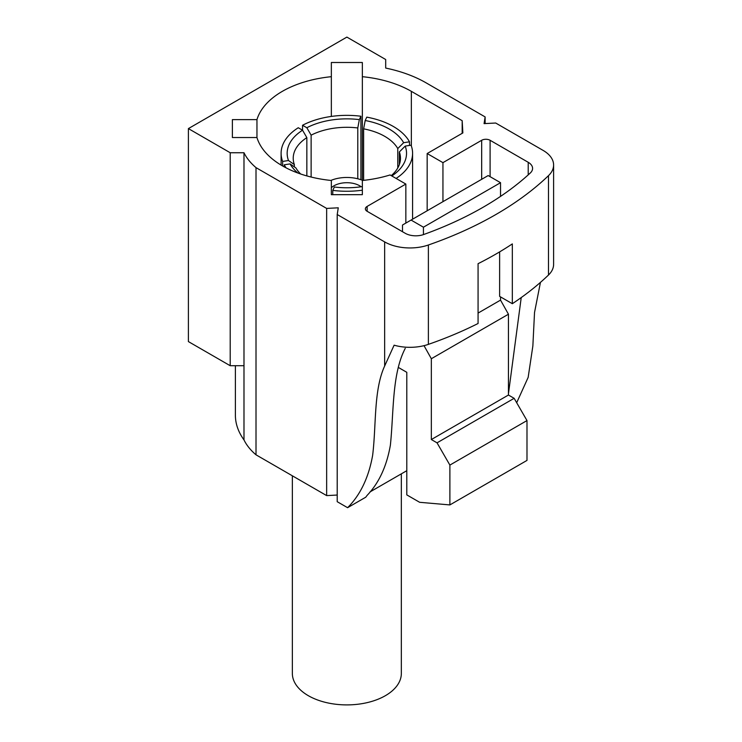 <?xml version="1.0" encoding="UTF-8"?>
<svg xmlns="http://www.w3.org/2000/svg" width="742" height="742" viewBox="0 0 742 742"><rect width="100%" height="100%" fill="white"/><g stroke="black" fill="none" stroke-linecap="round" stroke-linejoin="round"><path stroke-width="1.11" d="M401.339 473.841L401.339 673.439A54.491 31.461 180 0 1 346.848 704.9A54.491 31.461 180 0 1 292.357 673.439L292.357 475.798M337.211 214.521L337.211 501.694L347.599 507.695C360.324 494.997 368.672 477.56 372.632 455.375C376.38 425.129 373.56 390.209 384.653 366.019L394.113 345.188A35.774 20.655 0 0 0 428.384 344.371A351.94 203.187 0 0 0 478.071 323.493L478.071 263.688A351.94 203.187 0 0 0 512.332 243.905L512.332 303.71A351.94 203.187 0 0 0 548.486 275.032A35.774 20.655 0 0 0 553.606 264.384L553.606 165.012A35.774 20.655 0 0 0 543.125 150.413L495.693 123.024L484.072 123.626L485.129 116.921L426.084 82.835A109.074 62.977 0 0 0 385.692 68.069L385.692 59.518L346.876 37.1L188.394 128.598L230.206 152.741L243.988 152.741A88.159 50.892 0 0 0 256.009 167.636L326.647 208.419L338.269 207.806L337.211 214.521L384.653 241.901A35.774 20.655 0 0 0 428.384 244.999A351.94 203.187 0 0 0 548.486 175.659A35.774 20.655 0 0 0 553.606 165.012M499.626 251.89L499.626 296.373L512.332 303.71M232.376 137.53L256.955 137.53A91.22 52.663 0 0 0 331.349 180.482L331.349 194.673L362.346 194.673L362.346 180.482A91.22 52.663 0 0 0 390.069 174.954L405.846 184.062L367.123 206.424A5.964 3.441 0 0 0 365.379 208.854A5.964 3.441 0 0 0 367.123 211.294L405.234 233.294A14.942 8.626 0 0 0 423.71 234.509A334.011 192.837 0 0 0 530.326 172.96A14.942 8.626 0 0 0 532.589 168.388A14.942 8.626 0 0 0 528.211 162.294L490.1 140.284A5.964 3.441 0 0 0 481.669 140.284L442.946 162.646L427.169 153.538L462.86 132.929L462.183 120.696L411.346 91.34A91.22 52.663 0 0 0 362.346 76.686L362.346 62.495L331.349 62.495L331.349 76.686A91.22 52.663 0 0 0 256.955 119.629L232.376 119.629L232.376 137.53L232.376 119.629M331.349 187.726A18.17 10.49 180 0 1 361.196 186.761M362.792 180.436A27.259 15.74 0 0 0 330.895 180.436M366.771 117.143A65.741 37.953 180 0 1 409.501 141.805L403.639 142.714A59.685 34.457 180 0 0 365.203 120.519L366.771 117.143M409.501 145.432L409.501 141.805M391.822 175.965A59.685 34.457 180 0 0 405.206 146.091L411.068 145.191A65.741 37.953 180 0 1 412.589 153.316A65.741 37.953 180 0 1 396.107 178.442M362.346 190.193A65.741 37.953 180 0 1 332.778 190.388L334.345 187.003A59.685 34.457 180 0 0 362.346 186.585M332.778 194.673L332.778 190.388M286.152 167.896A65.741 37.953 180 0 1 284.195 164.817L290.057 163.908A59.685 34.457 180 0 0 297.885 173.016M284.195 166.857L284.195 164.817M302.55 125.268A65.741 37.953 180 0 1 360.918 116.234L359.351 119.62A59.685 34.457 180 0 0 306.836 127.745L302.55 125.268L302.55 130.212A59.685 34.457 180 0 0 288.49 160.532L282.628 161.431L282.628 165.985M282.628 161.431A65.741 37.953 180 0 1 281.107 153.316A65.741 37.953 180 0 1 298.265 127.735L302.55 130.212L306.845 137.632A53.628 30.96 0 0 0 293.22 158.259A53.628 30.96 0 0 0 294.342 164.566L294.342 166.867M360.918 179.722L360.918 116.234M397.777 167.942L397.777 148.567A53.628 30.96 0 0 0 363.626 128.848L363.626 180.343M391.238 175.631A53.628 30.96 0 0 0 400.476 158.259A53.628 30.96 0 0 0 399.344 151.943L399.344 164.566M290.057 163.908L295.91 167.942A53.628 30.96 0 0 0 300.668 173.999M306.845 175.91L306.845 137.632M357.783 178.785L357.783 127.949A53.628 30.96 0 0 0 311.13 135.165L311.13 177.041M288.49 160.532L294.342 164.566M365.203 120.519L363.626 128.848M397.777 148.567L403.639 142.714M405.206 146.091L399.344 151.943M306.836 127.745L311.13 135.165M357.783 127.949L359.351 119.62M230.206 152.741L230.206 365.723L188.394 341.589L188.394 128.598M235.39 365.723L235.39 415.186A111.012 64.09 0 0 0 243.988 439.913A88.159 50.892 0 0 0 256.009 454.818L326.647 495.6L326.647 208.419M326.647 495.6L337.211 495.044M230.206 365.723L243.988 365.723L243.988 152.741M485.129 123.571L485.129 116.921M540.445 282.377L534.528 312.484L532.858 346.013L528.156 377.4L516.682 402.73M405.234 348.397C391.869 374.005 393.891 411.476 390.385 445.126C386.712 466.254 378.958 482.996 367.123 495.368L365.741 497.214L347.599 507.695M508.446 393.779L521.227 297.57M427.169 210.774L427.169 153.538M462.183 133.328L462.183 120.696M362.346 180.25L362.346 76.686M331.349 116.429L331.349 76.686M256.955 137.53L256.955 119.629M405.846 223.092L405.846 184.062M442.946 201.666L442.946 162.646M437.038 442.835L514.141 398.315L526.987 420.575L526.987 460.411L449.884 504.922L449.884 465.086L437.038 442.835L431.343 439.542L431.343 358.729L508.446 314.218L500.535 300.12L500.535 296.902M478.071 313.087L500.535 300.12M431.343 358.729L424.016 345.661M500.535 196.398L500.535 182.69L488.171 175.557L402.507 225.011L402.507 231.717M423.432 234.611L423.432 227.2L500.535 182.69M423.432 227.2L411.077 220.068M369.98 491.946L406.792 470.697M431.343 439.542L508.446 395.032L508.446 314.218M514.141 398.315L508.446 395.032M398.537 367.54L406.792 372.308L406.792 494.886L419.647 502.297L449.884 504.922M256.009 454.818L256.009 167.636M243.988 439.913L243.988 365.723M526.987 420.575L449.884 465.086M548.486 275.032L548.486 175.659M428.384 344.371L428.384 244.999M384.653 366.019L384.653 241.901M528.211 174.889L528.211 162.294M411.346 145.97L411.346 91.34M481.669 179.314L481.669 140.284M367.123 211.294L367.123 206.424M490.1 176.67L490.1 140.284M281.107 153.316L281.107 165.095M412.589 153.316L412.589 219.196"/></g></svg>
